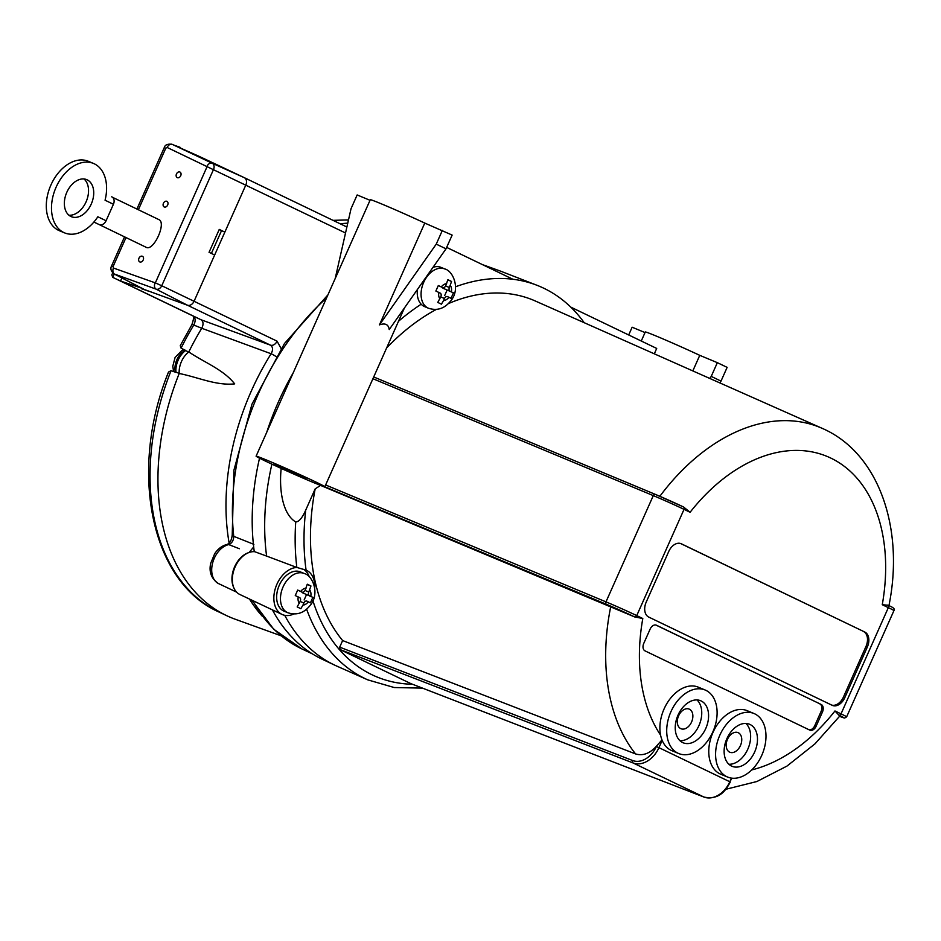 <?xml version="1.0" encoding="UTF-8"?>
<svg xmlns="http://www.w3.org/2000/svg" width="941" height="941" viewBox="0 0 941 941"><rect width="100%" height="100%" fill="white"/><g stroke="black" fill="none" stroke-linecap="round" stroke-linejoin="round"><path stroke-width="1.41" d="M300.849 476.464L274.89 464.536L301.614 476.075L306.037 478.404L300.849 476.464M692.823 370.919L699.763 355.345A37.605 1.012 -156 0 0 656.724 336.266A37.605 1.012 -156 0 0 645.279 331.997L641.268 341.018M654.313 353.816L656.7 348.441L570.74 307.095A214.724 145.067 112.6 0 0 536.958 285.276A214.724 145.067 112.6 0 0 512.88 279.254A214.724 145.067 112.6 0 0 455.526 286.782M634.822 617.002L320.575 485.403A37.605 1.012 24 0 1 281.206 468.418A37.605 1.012 24 0 1 256.105 456.173A37.605 1.012 24 0 1 275.007 463.607A37.605 1.012 24 0 1 310.589 479.522A37.605 1.012 24 0 1 324.821 486.768A37.605 1.012 24 0 1 324.81 486.779L606.369 604.275A22.066 0.6 24 0 1 634.552 616.873L642.797 618.519L636.739 615.602L684.036 509.363L690.094 512.28L683.589 507.011M379.446 324.868L436.248 244.131L446.022 248.824L389.221 329.573C388.492 324.422 385.234 322.845 379.446 324.868L424.767 223.076A37.605 1.012 -156 0 0 389.186 207.149A37.605 1.012 -156 0 0 370.284 199.727L256.105 456.173M727.581 777.043L720.759 774.208A34.405 23.243 -67.4 0 1 712.513 733.51A34.405 23.243 -67.4 0 1 747.178 710.678L754 713.513A34.405 23.243 -67.4 0 1 765.503 742.614A34.405 23.243 -67.4 0 1 744.754 775.196A34.405 23.243 -67.4 0 1 727.581 777.043A34.405 23.243 -67.4 0 1 719.83 735.192A34.405 23.243 -67.4 0 1 754 713.513M726.923 738.603A22.772 15.385 -67.4 0 1 749.542 724.252A22.772 15.385 -67.4 0 1 755 751.189A22.772 15.385 -67.4 0 1 732.051 766.303A22.772 15.385 -67.4 0 1 726.923 738.603M728.899 764.268A22.772 15.385 112.6 0 0 748.166 748.342A22.772 15.385 112.6 0 0 745.872 723.453M678.696 753.529L671.874 750.683A34.405 23.243 -67.4 0 1 662.17 740.379A34.405 23.243 -67.4 0 1 660.582 735.156A34.405 23.243 -67.4 0 1 670.286 698.563A34.405 23.243 -67.4 0 1 698.293 687.165L705.115 690A34.405 23.243 -67.4 0 1 713.372 730.687A34.405 23.243 -67.4 0 1 678.696 753.529A34.405 23.243 -67.4 0 1 669.004 743.214A34.405 23.243 -67.4 0 1 670.945 711.678A34.405 23.243 -67.4 0 1 705.115 690M678.038 715.089A22.772 15.385 -67.4 0 1 700.645 700.739A22.772 15.385 -67.4 0 1 706.115 727.675A22.772 15.385 -67.4 0 1 683.166 742.79A22.772 15.385 -67.4 0 1 678.038 715.089M680.014 740.743A22.772 15.385 112.6 0 0 699.281 724.829A22.772 15.385 112.6 0 0 696.975 699.939M678.602 715.807A10.633 7.187 -67.4 0 1 689.165 709.102A10.633 7.187 -67.4 0 1 691.717 721.676A10.633 7.187 -67.4 0 1 681.002 728.746A10.633 7.187 -67.4 0 1 678.602 715.807M727.487 739.32A10.633 7.187 -67.4 0 1 738.05 732.627A10.633 7.187 -67.4 0 1 740.602 745.201A10.633 7.187 -67.4 0 1 729.887 752.259A10.633 7.187 -67.4 0 1 727.487 739.32M284.735 615.332A213.819 144.455 112.6 0 0 334.961 665.263A213.819 144.455 112.6 0 0 337.066 666.216L367.813 679.873A214.619 144.996 112.6 0 1 306.613 609.18M271.902 464.148A213.819 144.455 112.6 0 0 266.597 556.084A44991.915 17021.102 -136.6 0 0 254.658 551.697A22.855 15.444 112.6 0 0 234.074 569.564A22.855 15.444 112.6 0 0 239.837 594.489L282.088 614.449A25.078 16.938 112.6 0 0 293.768 614.003M293.216 372.824A213.16 144.008 112.6 0 0 266.726 432.319M259.528 458.185A213.16 144.008 112.6 0 0 253.682 546.968A213.16 144.008 112.6 0 0 254.27 551.673M272.396 609.874A213.16 144.008 112.6 0 0 322.257 659.253L334.961 665.263M536.958 285.276L501.259 271.42A213.819 144.455 112.6 0 0 499.095 270.608L485.874 265.832A213.16 144.008 112.6 0 0 482.674 264.739M499.095 270.608A213.819 144.455 112.6 0 0 488.097 267.338M287.875 612.744L284.053 611.156A21.267 14.362 -67.4 0 1 279.265 585.29A21.267 14.362 -67.4 0 1 300.379 571.893L304.202 573.481A21.267 14.362 112.6 0 0 283.088 586.878A21.267 14.362 112.6 0 0 287.875 612.744C296.321 615.473 303.52 613.273 309.507 606.169C320.34 594.736 313 575.492 304.202 573.481M300.132 601.452L303.896 603.005L302.967 605.087L300.838 608.686L297.18 606.921L300.226 601.252A3.011 2.035 -67.4 0 0 299.614 597.617L295.262 595.547L297.709 590.054L302.132 592.148A3.011 2.035 -67.4 0 1 302.061 592.124M302.132 592.148A3.011 2.035 -67.4 0 0 305.119 590.254L307.284 584.208L310.953 585.972L308.789 592.018L305.025 590.454M301.826 592.03A3.011 2.035 112.6 0 0 302.567 592.806L312.859 597.347L310.412 602.84L306.954 601.146A3.011 2.035 -67.4 0 0 306.884 601.111L306.813 601.087M433.001 267.326A21.267 14.362 -67.4 0 1 440.976 267.373L444.799 268.961A21.267 14.362 112.6 0 0 423.685 282.371A21.267 14.362 112.6 0 0 428.473 308.236L424.65 306.637A21.267 14.362 -67.4 0 1 421.18 304.225A21.267 14.362 -67.4 0 1 417.428 289.475M440.729 296.933L444.493 298.497L443.564 300.579L441.435 304.178L437.765 302.414L440.823 296.733A3.011 2.035 -67.4 0 0 440.212 293.11L435.859 291.04L438.306 285.546L442.729 287.64A3.011 2.035 -67.4 0 1 442.658 287.605M442.729 287.64A3.011 2.035 -67.4 0 0 445.716 285.746L447.881 279.7L451.551 281.465L449.386 287.511L445.622 285.946M442.423 287.511A3.011 2.035 112.6 0 0 443.164 288.299L453.456 292.827L451.01 298.332L447.54 296.627A3.011 2.035 -67.4 0 0 447.481 296.603L447.41 296.58M68.916 215.207A20.055 13.55 112.6 0 0 86.36 201.209A20.055 13.55 112.6 0 0 83.984 178.966M87.195 179.849A20.055 13.55 -67.4 0 1 91.406 203.703A20.055 13.55 -67.4 0 1 71.34 216.689A20.055 13.55 -67.4 0 1 66.529 192.964A20.055 13.55 -67.4 0 1 86.737 179.637A20.055 13.55 -67.4 0 1 87.195 179.849M177.331 177.673A3.105 2.294 115.7 0 1 177.249 177.637A3.105 2.294 115.7 0 1 176.532 173.838A3.105 2.294 115.7 0 1 179.943 172.038A3.105 2.294 115.7 0 1 180.696 175.779A3.105 2.294 115.7 0 1 177.331 177.673M139.821 261.939A3.105 2.294 115.7 0 1 139.738 261.904A3.105 2.294 115.7 0 1 139.021 258.105A3.105 2.294 115.7 0 1 142.432 256.293A3.105 2.294 115.7 0 1 143.173 260.034A3.105 2.294 115.7 0 1 139.821 261.939M164.287 206.985A3.105 2.294 115.7 0 1 164.204 206.949A3.105 2.294 115.7 0 1 163.487 203.15A3.105 2.294 115.7 0 1 166.898 201.339A3.105 2.294 115.7 0 1 167.639 205.079A3.105 2.294 115.7 0 1 164.287 206.985M144.444 289.557L187.459 305.225A6.222 4.576 -64.3 0 0 194.069 301.249L245.824 185.024A6.222 4.576 -64.3 0 0 244.284 177.661A6.222 4.576 -64.3 0 0 244.26 177.649L203.632 158.453M93.888 222.041L99.323 224.652A6.222 4.576 -64.3 0 0 106.086 220.735L113.426 204.256A6.222 4.576 -64.3 0 0 111.885 196.892A6.222 4.576 -64.3 0 0 111.72 196.81L111.885 196.892M99.323 224.652L146.161 247.307C153.548 251.682 166.851 222.641 158.841 219.594L112.626 197.363M93.477 163.44L88.289 161.276A37.605 25.407 112.6 0 0 50.391 186.247A37.605 25.407 112.6 0 0 59.412 230.733L64.6 232.886A37.605 25.407 -67.4 0 1 55.578 188.412A37.605 25.407 -67.4 0 1 93.477 163.44A37.605 25.407 -67.4 0 1 105.063 200.221L113.426 204.256M106.086 220.735L97.84 216.771A37.605 25.407 -67.4 0 1 64.6 232.886M281.112 635.81L235.25 619.237A209.608 141.609 -67.4 0 1 226.875 615.755A209.608 141.609 -67.4 0 1 179.202 373.483A18.855 12.739 112.6 0 1 188.788 351.946C204.809 362.779 223.346 369.484 234.685 383.881C216.089 385.775 198.328 377.317 179.202 373.483L175.92 372.048A209.443 141.491 112.6 0 0 175.802 372.33A3521.046 2507.095 113.7 0 1 171.05 370.695L168.521 372.024C128.505 470.265 150.607 582.056 218.841 611.956A209.196 141.326 -67.4 0 1 171.05 370.695M181.084 348.17A3521.046 2502.813 117.4 0 1 185.577 350.37A209.443 141.491 112.6 0 0 185.448 350.628L188.788 351.946A209.608 141.609 -67.4 0 1 201.762 328.268L193.775 325.045A6.222 1.012 31.3 0 0 191.858 324.727L180.272 345.641L181.084 348.17A209.196 141.326 -67.4 0 1 193.775 325.045C195.822 320.893 195.563 317.858 192.999 315.953L201.033 319.752C203.432 321.54 203.668 324.374 201.762 328.268L271.114 353.757C273.219 349.887 272.996 347.006 270.443 345.147L201.033 319.752L120.542 281.041L141.597 288.122M200.057 156.841L203.503 158.394M179.872 147.784L200.08 156.782M112.708 272.914L111.838 274.878L112.744 277.36L120.542 281.041L121.907 277.96M275.96 356.51A6.222 1.094 -148 0 0 271.114 353.757A206.255 139.339 112.6 0 0 229.134 543.086M114.026 273.89L156.1 289.134L187.459 305.225L270.443 345.147A6.222 4.576 -64.3 0 0 277.066 341.171L161.746 285.746L213.501 169.521A5.305 3.917 -64.3 0 0 212.16 163.216L172.215 144.349L203.691 158.476M185.448 350.628A18.679 12.621 112.6 0 0 175.92 372.048M180.072 147.314L174.014 145.149M340.242 223.817A209.608 141.609 -67.4 0 1 347.758 223.17M191.858 324.727C193.752 319.14 194.117 316.211 192.94 315.929A6.222 4.576 -64.3 0 0 192.976 315.953A6.222 4.576 -64.3 0 0 192.999 315.953L112.767 277.36L114.261 274.007M148.56 291.169L141.373 288.64M145.22 289.957L114.52 274.102A5.011 3.376 -70.1 0 1 113.438 268.032L113.073 266.585L125.976 237.602M144.82 289.781L114.108 273.925C111.014 271.302 110.156 268.667 111.544 266.021L113.073 266.585M136.916 209.043L164.252 147.631L165.781 148.196L167.122 147.455L207.079 166.651L155.336 282.876L113.438 268.032M203.75 158.511L172.274 144.373A5.011 3.388 115.3 0 0 167.122 147.455M214.666 254.999L209.055 252.317L219.253 229.416L224.864 232.109L219.171 229.592M211.384 253.435L221.5 230.71M449.986 291.134A3.011 2.035 -67.4 0 1 449.386 287.511M453.456 292.827L443.164 288.299M444.493 298.497A3.011 2.035 -67.4 0 1 447.481 296.603M451.551 281.465L447.845 279.924M444.728 295.462L447.069 290.181M888.869 605.957C904.595 529.43 879.447 453.127 822.128 428.32L535.276 300.979A199.586 134.834 112.6 0 0 448.328 303.637M436.318 309.436A199.586 134.834 112.6 0 0 386.598 348.017M309.401 595.653A3.011 2.035 -67.4 0 1 308.789 592.018M312.859 597.347L302.567 592.806M303.896 603.005A3.011 2.035 -67.4 0 1 306.884 601.111M310.953 585.972L307.248 584.432M304.131 599.97L306.484 594.688M821.211 704.48A6.222 4.199 -67.4 0 1 822.469 711.984L816.106 726.264A6.222 4.199 -67.4 0 1 809.93 730.192A6.222 4.199 -67.4 0 1 809.789 730.122L645.032 650.878A6.222 4.199 -67.4 0 1 643.773 643.373L650.137 629.094A6.222 4.199 -67.4 0 1 656.312 625.177A6.222 4.199 -67.4 0 1 656.453 625.236L821.211 704.48L655.818 625.012M809.06 729.781A6.222 4.199 112.6 0 0 814.741 725.699L821.105 711.408A6.222 4.199 112.6 0 0 819.846 703.915M864.814 632.046A12.433 8.398 -67.4 0 1 867.331 647.043L844.818 697.599A12.433 8.398 -67.4 0 1 832.467 705.444A12.433 8.398 -67.4 0 1 832.185 705.315L648.737 617.073A12.433 8.398 -67.4 0 1 646.22 602.075L668.722 551.52A12.433 8.398 -67.4 0 1 681.072 543.675A12.433 8.398 -67.4 0 1 681.355 543.804L864.814 632.046L680.472 543.463M831.715 705.091A12.433 8.398 112.6 0 0 843.454 697.034L865.967 646.479A12.433 8.398 112.6 0 0 863.438 631.47M372.93 378.729L653.289 495.613A2.011 1.329 112.6 0 1 655.254 494.343L373.706 376.965L655.254 494.343A2.011 1.329 112.6 0 1 655.301 494.366A22.066 0.6 -156 0 1 683.484 506.964A2.011 1.482 115.7 0 1 683.542 506.987L683.754 507.093M887.516 605.098L887.845 605.251A2.011 1.482 -64.3 0 0 887.786 605.228L882.27 604.71L888.339 607.627L841.031 713.866L834.973 710.961L838.854 715.136A2.011 1.482 -64.3 0 0 841.031 713.866A24.066 0.647 -156 0 1 846.641 716.842L893.938 610.603A24.066 0.647 24 0 0 888.339 607.627A2.011 1.482 -64.3 0 0 887.845 605.251C893.209 607.239 895.244 609.027 893.938 610.603M725.782 789.287L756.882 781.524L786.958 766.092L814.953 743.872L839.937 715.878L838.584 715.007M340.089 649.572L633.058 762.951L703.939 797.051L410.982 683.672L340.089 649.572L339.689 647.149L342.63 640.562L635.575 753.929C642.856 756.117 649.831 753.506 656.524 746.107L656.336 746.507A22.066 16.256 115.7 0 1 632.623 760.528L339.689 647.149M661.982 739.897L656.524 746.107M320.575 485.403L315.176 488.861A199.586 134.834 112.6 0 0 342.63 640.562M315.176 488.861L305.696 510.175C302.32 517.879 299.003 521.808 295.721 521.961C281.5 513.421 279.136 486.532 281.206 468.418M295.721 521.961A214.619 144.996 112.6 0 0 296.838 567.447L306.084 570.14A25.078 16.938 -67.4 0 1 314.776 588.125M296.909 567.482A25.078 16.938 112.6 0 0 275.454 588.09A25.078 16.938 112.6 0 0 282.088 614.449M296.838 567.447L266.597 556.084M421.18 304.225A214.724 145.067 112.6 0 0 398.49 321.304M584.196 322.692A214.724 145.067 112.6 0 0 570.74 307.095M306.084 570.128L306.084 570.14A208.396 140.797 -67.4 0 1 305.696 510.175M309.26 576.774A25.078 16.938 112.6 0 0 303.708 569.352M370.025 200.304L357.157 194.952L351.04 208.69L335.208 278.501M699.763 355.345L717.348 362.661L711.231 376.4L721.018 381.105L719.759 382.881M711.231 376.4L709.796 378.447M628.694 334.972L632.14 327.221L645.02 332.573M717.348 362.661L727.134 367.366L721.018 381.105M424.767 223.076L452.139 235.085L446.022 248.824M442.364 230.392L436.248 244.131M512.88 279.254L446.657 247.401M249.083 552.52L253.682 546.968M248.683 552.638A22.066 14.903 112.6 0 0 234.344 567.458A22.066 14.903 112.6 0 0 233.944 588.066M253.882 544.357L233.744 536.346C233.603 540.475 231.945 543.228 228.734 544.592A6.222 4.14 -102.5 0 0 227.052 544.451A6.222 4.14 -102.5 0 0 227.04 544.463C222.052 545.709 217.936 548.803 214.677 553.72L210.725 563.224C208.749 571.975 211.372 578.774 218.594 583.62A20.984 14.174 -67.4 0 1 212.607 563.059A20.984 14.174 -67.4 0 1 228.734 544.592A18975.724 12658.673 85.3 0 1 239.379 548.732M326.527 298.003A211.443 142.844 -67.4 0 0 233.744 536.346A6.222 2.894 173.8 0 1 232.227 534.711A6.222 2.894 173.8 0 1 232.227 534.7L233.921 470.182L251.988 404.124L284.453 343.547L327.903 294.909M300.673 591.454A8.822 5.964 -67.4 0 1 306.048 588.172M309.718 589.936A8.822 5.964 -67.4 0 1 310.789 596.312M308.342 601.817A8.822 5.964 -67.4 0 1 302.967 605.087M299.297 603.334A8.822 5.964 -67.4 0 1 298.226 596.947M441.27 286.946A8.822 5.964 -67.4 0 1 446.646 283.664M450.304 285.429A8.822 5.964 -67.4 0 1 451.386 291.804M448.939 297.297A8.822 5.964 -67.4 0 1 443.564 300.579M439.894 298.815A8.822 5.964 -67.4 0 1 438.824 292.439M175.332 372.165A15.844 10.704 -67.4 0 1 185.342 350.252M281.088 348.499L277.066 341.171M207.079 166.651L345.523 232.98M346.888 227.016L244.307 177.673L346.888 227.016M249.506 599.052A206.255 139.339 112.6 0 0 262.221 616.167M333.608 220.629A209.196 141.326 -67.4 0 1 348.464 220.053M155.018 283.065A5.011 3.376 109.9 0 0 156.1 289.134A5.305 3.917 -64.3 0 0 161.746 285.746L155.336 282.876M244.26 177.649L212.16 163.216A5.011 3.388 -64.7 0 0 207.008 166.298M138.374 209.749L165.781 148.196M822.469 711.984L821.105 711.408M816.106 726.264L814.741 725.699M867.331 647.043L865.967 646.479M844.818 697.599L843.454 697.034M731.451 778.101L729.816 781.759L658.923 747.66L662.17 740.379M751.741 769.926A168.086 113.555 112.6 0 0 834.973 710.961M882.27 604.71A168.086 113.555 112.6 0 0 830.879 458.114A168.086 113.555 112.6 0 0 690.094 512.28M642.797 618.519A168.086 113.555 112.6 0 0 660.582 735.156M655.254 494.343L683.542 506.987A2.011 1.482 115.7 0 1 684.036 509.363A24.066 0.647 24 0 0 653.289 495.613L605.98 601.864A24.066 0.647 -156 0 1 636.739 615.602A2.011 1.482 115.7 0 1 634.552 616.873M325.621 484.968L605.98 601.864A2.011 1.329 112.6 0 0 606.369 604.275M838.854 715.136A22.066 0.6 24 0 1 839.607 716.313L844.665 718.054L846.641 716.842M656.336 746.507L658.923 747.66A24.066 17.738 -64.3 0 1 633.058 762.951A2.011 1.353 -68.8 0 1 632.623 760.528M731.992 778.172L729.816 781.759A24.066 17.738 115.7 0 1 703.939 797.051A2.011 1.353 -68.8 0 0 704.009 797.074L411.052 683.695M610.78 606.392A192.152 129.823 112.6 0 0 635.575 753.929M822.128 428.32A192.152 129.823 112.6 0 0 659.853 496.295M412.511 684.26A208.396 140.797 -67.4 0 1 312.859 600.57M251.87 600.17L273.713 629.223L301.908 648.937A211.443 142.844 -67.4 0 1 252.811 600.617M404.442 307.93L324.821 486.768M428.473 308.236C436.906 310.953 444.117 308.766 450.092 301.649C460.937 290.216 453.586 270.984 444.799 268.961M173.638 371.589L172.779 366.296L175.085 357.486L181.954 350.417L183.918 349.558M218.841 611.956L226.875 615.755M112.744 277.36L192.976 315.953M333.055 220.359L348.499 219.888M111.544 266.021L124.518 236.897M164.263 147.631C164.993 144.808 167.651 143.714 172.215 144.349M730.287 782.006C725.664 790.781 719.1 800.168 704.009 797.074M422.509 688.13L394.208 687.53L367.813 679.873M301.908 648.937L312.471 653.924M218.594 583.62L236.603 592.124M227.052 544.451C230.027 543.18 231.757 539.922 232.227 534.7"/></g></svg>
